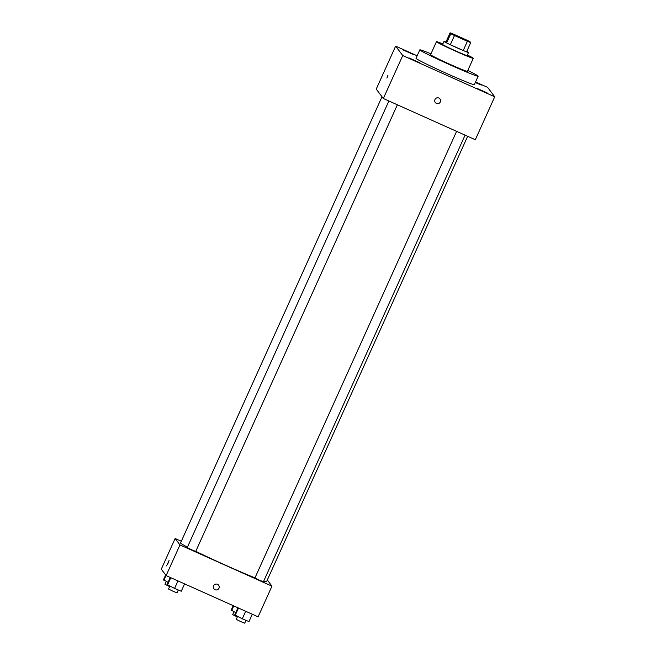 <?xml version="1.0" encoding="UTF-8"?>
<svg xmlns="http://www.w3.org/2000/svg" width="656" height="656" viewBox="0 0 656 656"><rect width="100%" height="100%" fill="white"/><g stroke="black" fill="none" stroke-linecap="round" stroke-linejoin="round"><path stroke-width="0.98" d="M460.897 38.36L451.205 33.563L467.039 40.41L469.63 41.877L460.897 38.36M470.721 42.64L470.04 41.738A13.046 0.5 -155.7 0 0 466.342 39.918L453.435 34.128A13.046 0.5 -155.7 0 0 450.114 32.8L450.787 33.702A13.046 0.5 -155.7 0 0 454.485 35.522L467.392 41.303A13.046 0.5 -155.7 0 0 470.721 42.64L466.564 51.84A13.046 0.5 -155.7 0 1 463.243 50.512L467.392 41.303M450.114 32.8L445.957 42L446.638 42.902L450.787 33.702M463.243 50.512L450.328 44.723L454.485 35.522M450.328 44.723A13.046 0.5 -155.7 0 1 446.638 42.902M445.965 41.976A13.473 0.517 24.3 0 0 443.981 41.377A13.473 0.517 24.3 0 0 443.997 41.426A13.473 0.517 24.3 0 0 456.478 47.585A13.473 0.517 24.3 0 0 468.54 52.464A13.473 0.517 24.3 0 0 466.777 51.373M468.54 52.464L467.154 55.539A13.473 0.517 -155.7 0 1 455.518 50.848A13.473 0.517 -155.7 0 1 442.611 44.493A13.473 0.517 -155.7 0 1 442.595 44.444L443.981 41.377M442.833 43.919A20.213 0.771 24.3 0 0 436.453 41.672A20.213 0.771 24.3 0 0 436.478 41.738A20.213 0.771 24.3 0 0 455.198 50.988A20.213 0.771 24.3 0 0 473.296 58.31A20.213 0.771 24.3 0 0 467.392 55.006M436.453 41.672L430.566 54.71A20.213 0.771 24.3 0 0 430.59 54.784A20.213 0.771 24.3 0 0 449.311 64.026A20.213 0.771 24.3 0 0 467.408 71.348L473.296 58.31M430.959 53.841A32.005 1.222 24.3 0 0 419.824 49.856A32.005 1.222 24.3 0 0 419.856 49.971A32.005 1.222 24.3 0 0 449.499 64.608A32.005 1.222 24.3 0 0 478.158 76.194A32.005 1.222 24.3 0 0 467.802 70.479M478.158 76.194L474.345 84.632A32.005 1.222 -155.7 0 1 446.711 73.497A32.005 1.222 -155.7 0 1 416.052 58.409A32.005 1.222 -155.7 0 1 416.011 58.294L419.824 49.856M475.469 82.139L481.381 85.059L475.288 82.549M487.433 93.062L476.674 88.224L487.433 93.062M419.725 62.714L408.975 57.876L419.725 62.714M413.674 54.686L402.923 49.848L413.674 54.686M417.15 55.785L395.634 46.133L402.735 55.555L494.722 96.793L487.621 87.379L475.551 81.967M395.634 46.133L376.241 89.085L383.342 98.507L475.329 139.744L494.722 96.793M383.342 98.507L402.735 55.555M387.958 75.202L386.892 78.08L387.958 75.202M440.004 98.941A2.944 2.936 -37 0 1 436.437 103.402A2.944 2.936 -37 0 1 435.879 98.375A2.944 2.936 -37 0 1 439.946 102.549A2.944 2.936 -37 0 1 435.297 102.492M254.987 577.854A47.158 1.804 -155.7 0 1 225.803 565.324A47.158 1.804 -155.7 0 1 195.759 551.319M187.444 547.137A47.158 1.804 -155.7 0 1 180.564 542.922L382.013 96.752M467.646 136.3L266.525 581.741A47.158 1.804 -155.7 0 1 263.704 581.142M456.592 131.348L254.938 577.961L259.104 580.035L263.417 581.782L465.079 135.152M397.372 104.796L195.709 551.434L191.691 549.81L187.239 547.604L388.885 100.991M181.31 541.274L175.127 538.502L179.965 544.923L271.961 586.161L267.312 579.994M179.965 544.923L166.116 575.599L161.278 569.178L175.127 538.502M167.993 563.373L169.059 560.495L167.993 563.373M166.116 575.599L258.111 616.837L271.961 586.161M218.62 585.242A2.944 2.936 -37 0 1 215.053 589.703A2.944 2.936 -37 0 1 214.496 584.668A2.944 2.936 -37 0 1 218.563 588.85A2.944 2.936 -37 0 1 213.913 588.793M166.649 565.874L169.059 560.495M237.939 607.8L234.758 614.844L242.285 618.772L248.968 621.593L252.298 614.237M235.176 615.402L238.497 608.046M242.285 618.772L245.672 611.269M246.008 620.338L244.713 623.2L240.703 621.585L236.242 619.371L237.529 616.525M233.2 605.677L231.191 610.121L235.75 612.638M231.609 610.679L233.757 605.923M237.341 616.943L232.675 614.647L233.962 611.794M170.232 577.444L167.05 584.496L174.578 588.424L181.269 591.236L184.59 583.881M167.469 585.054L170.79 577.698M174.578 588.424L177.965 580.913M178.301 589.99L177.005 592.852L172.995 591.228L168.535 589.022L169.822 586.169M165.648 574.976L163.483 579.773L168.043 582.29M163.902 580.322L166.066 575.533M169.633 586.595L164.976 584.299L166.263 581.446"/></g></svg>
